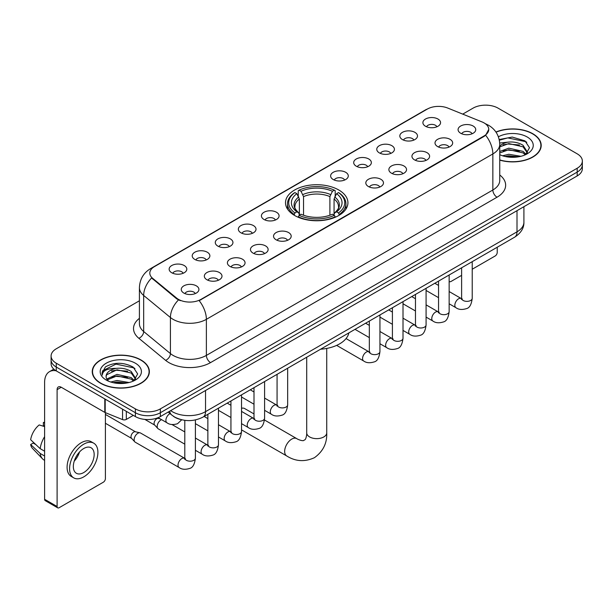 <?xml version="1.0" encoding="UTF-8"?>
<svg xmlns="http://www.w3.org/2000/svg" width="613" height="613" viewBox="0 0 613 613"><rect width="100%" height="100%" fill="white"/><g stroke="black" fill="none" stroke-linecap="round" stroke-linejoin="round"><path stroke-width="0.92" d="M338.79 189.999A31.209 18.022 0 0 0 304.776 186.091A31.209 18.022 0 0 0 285.512 202.742A31.209 18.022 0 0 0 294.654 215.485A31.209 18.022 0 0 0 328.66 219.393A31.209 18.022 0 0 0 347.931 202.742A31.209 18.022 0 0 0 338.79 189.999M402.412 139.565A8.835 5.103 180 0 1 400.664 138.124A8.835 5.103 180 0 1 403.584 131.78A8.835 5.103 180 0 1 414.909 132.354A8.835 5.103 180 0 1 416.656 138.124A8.835 5.103 180 0 1 402.412 139.565M413.829 140.093A5.302 3.057 0 0 0 412.411 138.599A5.302 3.057 0 0 0 407.185 137.825A5.302 3.057 0 0 0 403.492 140.093M379.347 152.882A8.835 5.103 180 0 1 377.593 151.442A8.835 5.103 180 0 1 380.52 145.105A8.835 5.103 180 0 1 391.837 145.672A8.835 5.103 180 0 1 393.592 151.442A8.835 5.103 180 0 1 379.347 152.882M390.765 153.411A5.302 3.057 0 0 0 389.339 151.924A5.302 3.057 0 0 0 384.121 151.143A5.302 3.057 0 0 0 380.42 153.411M356.276 166.2A8.835 5.103 180 0 1 354.529 164.759A8.835 5.103 180 0 1 357.448 158.422A8.835 5.103 180 0 1 368.773 158.989A8.835 5.103 180 0 1 370.52 164.759A8.835 5.103 180 0 1 356.276 166.2M367.693 166.728A5.302 3.057 0 0 0 366.267 165.242A5.302 3.057 0 0 0 361.049 164.46A5.302 3.057 0 0 0 357.356 166.728M333.211 179.517A8.835 5.103 180 0 1 331.457 178.077A8.835 5.103 180 0 1 334.384 171.74A8.835 5.103 180 0 1 345.701 172.307A8.835 5.103 180 0 1 347.456 178.077A8.835 5.103 180 0 1 333.211 179.517M344.629 180.046A5.302 3.057 0 0 0 343.203 178.559A5.302 3.057 0 0 0 337.985 177.785A5.302 3.057 0 0 0 334.284 180.046M264.004 219.477A8.835 5.103 180 0 1 262.249 218.029A8.835 5.103 180 0 1 265.176 211.692A8.835 5.103 180 0 1 276.494 212.259A8.835 5.103 180 0 1 278.248 218.029A8.835 5.103 180 0 1 264.004 219.477M275.421 220.006A5.302 3.057 0 0 0 273.996 218.512A5.302 3.057 0 0 0 268.778 217.738A5.302 3.057 0 0 0 265.077 220.006M240.94 232.794A8.835 5.103 180 0 1 239.185 231.354A8.835 5.103 180 0 1 242.112 225.009A8.835 5.103 180 0 1 253.43 225.584A8.835 5.103 180 0 1 255.184 231.354A8.835 5.103 180 0 1 240.94 232.794M252.349 233.323A5.302 3.057 0 0 0 250.932 231.829A5.302 3.057 0 0 0 245.706 231.055A5.302 3.057 0 0 0 242.012 233.323M217.868 246.112A8.835 5.103 180 0 1 216.113 244.671A8.835 5.103 180 0 1 219.04 238.327A8.835 5.103 180 0 1 230.358 238.901A8.835 5.103 180 0 1 232.112 244.671A8.835 5.103 180 0 1 217.868 246.112M229.285 246.641A5.302 3.057 0 0 0 227.86 245.146A5.302 3.057 0 0 0 222.642 244.372A5.302 3.057 0 0 0 218.941 246.641M194.796 259.429A8.835 5.103 180 0 1 193.049 257.989A8.835 5.103 180 0 1 195.976 251.652A8.835 5.103 180 0 1 207.294 252.219A8.835 5.103 180 0 1 209.041 257.989A8.835 5.103 180 0 1 194.796 259.429M206.213 259.958A5.302 3.057 0 0 0 204.796 258.471A5.302 3.057 0 0 0 199.57 257.69A5.302 3.057 0 0 0 195.876 259.958M171.732 272.747A8.835 5.103 180 0 1 169.977 271.306A8.835 5.103 180 0 1 172.904 264.969A8.835 5.103 180 0 1 184.222 265.536A8.835 5.103 180 0 1 185.977 271.306A8.835 5.103 180 0 1 171.732 272.747M183.149 273.275A5.302 3.057 0 0 0 181.724 271.789A5.302 3.057 0 0 0 176.506 271.007A5.302 3.057 0 0 0 172.805 273.275M425.483 126.247A8.835 5.103 180 0 1 423.729 124.807A8.835 5.103 180 0 1 426.656 118.462A8.835 5.103 180 0 1 437.973 119.037A8.835 5.103 180 0 1 439.728 124.807A8.835 5.103 180 0 1 425.483 126.247M436.9 126.776A5.302 3.057 0 0 0 435.475 125.282A5.302 3.057 0 0 0 430.257 124.508A5.302 3.057 0 0 0 426.556 126.776M437.598 146.561A8.835 5.103 180 0 1 435.851 145.12A8.835 5.103 180 0 1 438.77 138.776A8.835 5.103 180 0 1 450.095 139.35A8.835 5.103 180 0 1 451.842 145.12A8.835 5.103 180 0 1 437.598 146.561M449.015 147.089A5.302 3.057 0 0 0 447.59 145.595A5.302 3.057 0 0 0 442.371 144.821A5.302 3.057 0 0 0 438.678 147.089M414.534 159.878A8.835 5.103 180 0 1 412.779 158.438A8.835 5.103 180 0 1 415.706 152.101A8.835 5.103 180 0 1 427.023 152.668A8.835 5.103 180 0 1 428.778 158.438A8.835 5.103 180 0 1 414.534 159.878M425.951 160.407A5.302 3.057 0 0 0 424.525 158.92A5.302 3.057 0 0 0 419.307 158.139A5.302 3.057 0 0 0 415.606 160.407M391.462 173.195A8.835 5.103 180 0 1 389.707 171.755A8.835 5.103 180 0 1 392.634 165.418A8.835 5.103 180 0 1 403.952 165.985A8.835 5.103 180 0 1 405.706 171.755A8.835 5.103 180 0 1 391.462 173.195M402.879 173.724A5.302 3.057 0 0 0 401.454 172.238A5.302 3.057 0 0 0 396.236 171.456A5.302 3.057 0 0 0 392.542 173.724M368.398 186.513A8.835 5.103 180 0 1 366.643 185.072A8.835 5.103 180 0 1 369.57 178.735A8.835 5.103 180 0 1 380.888 179.303A8.835 5.103 180 0 1 382.642 185.072A8.835 5.103 180 0 1 368.398 186.513M379.807 187.042A5.302 3.057 0 0 0 378.39 185.555A5.302 3.057 0 0 0 373.164 184.781A5.302 3.057 0 0 0 369.47 187.042M276.118 239.79A8.835 5.103 180 0 1 274.371 238.35A8.835 5.103 180 0 1 277.298 232.005A8.835 5.103 180 0 1 288.616 232.58A8.835 5.103 180 0 1 290.363 238.35A8.835 5.103 180 0 1 276.118 239.79M287.535 240.319A5.302 3.057 0 0 0 286.118 238.825A5.302 3.057 0 0 0 280.892 238.051A5.302 3.057 0 0 0 277.199 240.319M253.054 253.108A8.835 5.103 180 0 1 251.299 251.667A8.835 5.103 180 0 1 254.226 245.323A8.835 5.103 180 0 1 265.544 245.897A8.835 5.103 180 0 1 267.299 251.667A8.835 5.103 180 0 1 253.054 253.108M264.471 253.636A5.302 3.057 0 0 0 263.046 252.142A5.302 3.057 0 0 0 257.828 251.368A5.302 3.057 0 0 0 254.127 253.636M229.982 266.425A8.835 5.103 180 0 1 228.235 264.985A8.835 5.103 180 0 1 231.155 258.648A8.835 5.103 180 0 1 242.48 259.215A8.835 5.103 180 0 1 244.227 264.985A8.835 5.103 180 0 1 229.982 266.425M241.399 266.954A5.302 3.057 0 0 0 239.982 265.467A5.302 3.057 0 0 0 234.756 264.686A5.302 3.057 0 0 0 231.063 266.954M206.918 279.743A8.835 5.103 180 0 1 205.163 278.302A8.835 5.103 180 0 1 208.091 271.965A8.835 5.103 180 0 1 219.408 272.532A8.835 5.103 180 0 1 221.163 278.302A8.835 5.103 180 0 1 206.918 279.743M218.335 280.271A5.302 3.057 0 0 0 216.91 278.785A5.302 3.057 0 0 0 211.692 278.003A5.302 3.057 0 0 0 207.991 280.271M183.846 293.06A8.835 5.103 180 0 1 182.092 291.619A8.835 5.103 180 0 1 185.019 285.283A8.835 5.103 180 0 1 196.336 285.85A8.835 5.103 180 0 1 198.091 291.619A8.835 5.103 180 0 1 183.846 293.06M195.263 293.589A5.302 3.057 0 0 0 193.838 292.102A5.302 3.057 0 0 0 188.62 291.328A5.302 3.057 0 0 0 184.927 293.589M460.67 133.243A8.835 5.103 180 0 1 458.915 131.803A8.835 5.103 180 0 1 461.842 125.458A8.835 5.103 180 0 1 473.159 126.033A8.835 5.103 180 0 1 474.914 131.803A8.835 5.103 180 0 1 460.67 133.243M472.087 133.772A5.302 3.057 0 0 0 470.661 132.278A5.302 3.057 0 0 0 465.443 131.504A5.302 3.057 0 0 0 461.742 133.772M481.987 121.903A15.9 9.18 180 0 1 484.109 122.929A15.9 9.18 180 0 1 488.768 129.42A15.9 9.18 180 0 1 484.109 135.91L200.964 299.382A15.9 9.18 180 0 1 176.697 298.156L152.691 278.363A15.9 9.18 180 0 1 149.81 273.099A15.9 9.18 180 0 1 154.468 266.609L427.338 109.068A15.9 9.18 180 0 1 447.705 108.041L481.987 121.903M180.253 419.407A17.67 10.199 180 0 1 173.119 416.066M499.756 160.123A28.558 16.49 0 0 0 541.195 145.404A28.558 16.49 0 0 0 532.827 133.749A28.558 16.49 0 0 0 495.932 132.033M140.998 359.969A28.558 16.49 0 0 0 109.873 356.391A28.558 16.49 0 0 0 92.249 371.624A28.558 16.49 0 0 0 100.609 383.286A28.558 16.49 0 0 0 131.734 386.864A28.558 16.49 0 0 0 149.365 371.624A28.558 16.49 0 0 0 140.998 359.969M92.54 373.11A28.558 16.49 0 0 0 92.44 373.547M488.768 129.42L485.649 135.266L484.109 136.385L199.171 300.661A20.612 11.9 60 0 1 206.374 319.335A23.555 13.601 180 0 1 173.065 319.335A23.555 13.601 180 0 1 170.422 317.519L143.672 295.466A23.555 13.601 180 0 1 139.412 287.666L139.412 323.725A23.555 13.601 0 0 0 143.672 331.526L170.422 353.586A23.555 13.601 0 0 0 173.065 355.402A23.555 13.601 0 0 0 206.374 355.402L492.852 189.999A23.555 13.601 0 0 0 499.756 180.383L499.756 144.323A23.555 13.601 180 0 1 492.852 153.94A20.612 11.9 -120 0 0 485.649 135.266M139.412 300.784L56.266 348.789A17.67 10.199 0 0 0 51.094 356L51.094 363.693A17.67 10.199 0 0 0 56.266 370.903L135.381 416.579L135.381 412.733A17.67 10.199 0 0 0 160.361 412.733L577.178 172.092A17.67 10.199 0 0 0 582.35 164.882A17.67 10.199 0 0 1 577.178 172.092L160.361 412.733A17.67 10.199 0 0 1 135.381 412.733L56.266 367.057L135.381 412.733L135.381 408.886A17.67 10.199 0 0 0 160.361 408.886L577.178 168.246A17.67 10.199 0 0 0 582.35 161.035A17.67 10.199 0 0 0 577.178 153.817L498.062 108.141A17.67 10.199 0 0 0 473.075 108.141L462.731 114.118M51.094 359.846A17.67 10.199 0 0 0 56.266 367.057A17.67 10.199 0 0 1 51.094 359.846M180.268 300.661L176.697 298.853L151.618 277.973A20.612 13.785 129.5 0 0 143.672 295.466L143.672 331.526A5.892 3.939 -50.5 0 1 138.852 338.284A29.447 16.995 180 0 1 139.412 318.331M51.094 356A17.67 10.199 0 0 0 56.266 363.21L135.381 408.886M149.174 373.547A28.558 16.49 0 0 0 149.074 373.11M541.003 147.327A28.558 16.49 0 0 0 540.904 146.89M135.381 416.579A17.67 10.199 0 0 0 160.361 416.579L577.178 175.939A17.67 10.199 0 0 0 582.35 168.728L582.35 161.035M499.756 159.932A28.267 16.321 0 0 0 540.904 145.404A28.267 16.321 0 0 0 532.62 133.864A28.267 16.321 0 0 0 496.04 132.193M502.583 155.794L508.821 154.269L520.927 156.3M505.028 156.468L508.821 155.794L518.391 156.836M499.756 151.465L508.821 148.162L523.042 151.38L526.077 154.269M499.756 152.989L508.821 149.687L523.042 152.905L525.287 154.798M499.718 143.005L508.001 142.147A14.72 8.498 0 0 0 499.756 146.101M508.001 142.147C513.656 141.557 518.667 142.599 523.042 145.273L527.356 152.055L527.249 153.181M499.756 146.89L508.821 143.58L523.042 146.798L527.31 152.821M499.756 154.392L500.384 154.974M499.756 154.698A20.612 11.9 0 0 0 527.211 153.817A20.612 11.9 0 0 0 527.211 136.99A20.612 11.9 0 0 0 498.4 136.799M525.533 154.691L529.494 147.718L524.973 140.867L512.23 137.059L499.22 139.534M499.357 140.193L507.779 137.894L525.908 141.71L526.789 142.323M503.219 144.844L507.779 144.001L519.433 144.982M503.219 150.951L507.779 150.101L519.433 151.089M505.418 156.553L507.779 156.208L518.169 156.867M449.145 281.221A2.942 1.701 120 0 0 449.536 281.62A2.942 1.701 120 0 0 451.007 281.474L461.612 275.352M472.217 269.237L495.143 255.996A2.942 1.701 120 0 0 497.227 252.387L497.227 247.238M100.816 383.163A28.267 16.321 0 0 0 131.626 386.703A28.267 16.321 0 0 0 149.074 371.624A28.267 16.321 0 0 0 140.791 360.084A28.267 16.321 0 0 0 109.988 356.551A28.267 16.321 0 0 0 92.54 371.624A28.267 16.321 0 0 0 100.816 383.163M110.754 382.014L116.999 380.489L129.098 382.52M113.198 382.688L116.999 382.014L126.562 383.056M106.785 379.026L116.999 374.382L131.213 377.6L134.247 380.489M107.29 379.861L116.999 375.907L131.213 379.125L133.458 381.018M133.703 380.911L137.664 373.938L133.144 367.087C123.458 362.084 114.217 362.03 105.428 366.919L102.034 373.133L102.356 375.125C102.547 370.65 107.152 368.398 116.179 368.367A14.72 8.498 0 0 0 106.087 376.436A14.72 8.498 0 0 0 106.8 379.049L108.555 381.194M116.179 368.367C121.826 367.777 126.837 368.819 131.213 371.493L135.527 378.275L135.427 379.401M106.087 376.604L106.585 374.796L116.999 369.8L131.213 373.018L135.481 379.041M135.381 363.21A20.612 11.9 0 0 0 106.233 363.21A20.612 11.9 0 0 0 106.233 380.045A20.612 11.9 0 0 0 135.381 380.037A20.612 11.9 0 0 0 135.381 363.21M102.034 373.271L102.677 370.758L115.949 364.114L134.078 367.93L134.96 368.543M111.397 371.064L115.949 370.221L127.604 371.202M111.397 377.171L115.949 376.321L127.604 377.309M113.589 382.773L115.949 382.428L126.339 383.087M294.087 215.148L294.93 212.918A28.029 16.183 0 0 1 294.93 192.566L296.853 193.677A25.325 14.62 0 0 0 296.853 211.807L298.761 212.887L299.374 215.163M299.374 214.236L299.374 199.01L296.853 193.677M298.255 196.091L298.255 190.635L299.09 190.16A28.029 16.183 0 0 1 334.346 190.16L332.422 191.271A25.325 14.62 0 0 0 301.021 191.271L303.535 196.604L303.535 215.224M329.901 215.224L329.901 196.604L332.422 191.271M320.614 349.203A32.389 18.697 0 0 0 348.874 332.89M298.255 216.772A29.209 16.865 0 0 0 335.188 216.772L334.346 215.324A28.029 16.183 0 0 1 299.09 215.324L298.255 217.27M335.188 217.27L335.188 216.772M294.93 192.566L294.087 193.041A29.209 16.865 0 0 0 287.512 203.708A29.209 16.865 0 0 0 294.087 214.366M334.346 190.16L335.188 190.635L335.188 196.091M299.09 215.324L301.021 214.213A25.325 14.62 0 0 0 332.422 214.213L334.346 215.324M296.853 211.807L294.93 212.918M301.021 191.271L299.09 190.16M298.761 196.957A22.65 13.08 0 0 0 298.761 212.887L298.868 212.956C295.65 209.845 294.332 207.738 294.93 206.619A21.784 12.582 0 0 1 299.374 199.01M339.349 214.366A29.209 16.865 0 0 0 345.931 203.708A29.209 16.865 0 0 0 339.349 193.041L338.514 192.566A28.029 16.183 0 0 1 338.514 212.918L339.349 215.148M338.514 212.918L336.583 211.807A25.325 14.62 0 0 0 336.583 193.677L338.514 192.566M336.583 193.677L334.07 199.01L334.07 214.236L334.683 212.887L336.583 211.807M334.07 199.01A21.784 12.582 0 0 1 338.506 206.619C339.104 207.746 337.794 209.853 334.575 212.956L334.683 212.887A22.65 13.08 0 0 0 334.683 196.957M334.07 215.163L334.07 214.236M253.997 413.936L244.694 408.565A10.007 5.778 120 0 0 241.53 408.281M184.797 444.164L158.3 428.87A5.302 3.057 -60 0 1 157.87 428.525A5.302 3.057 -60 0 1 157.196 426.441A5.302 3.057 -60 0 1 160.943 419.951A5.302 3.057 -60 0 1 161.571 419.652M157.87 428.525L154.56 424.939A3.831 2.207 -60 0 1 154.078 423.437A3.831 2.207 -60 0 1 156.782 418.748A3.831 2.207 -60 0 1 158.33 418.418L160.139 418.825M195.394 419.943L195.394 458.126C194.666 464.279 192.758 467.719 189.678 468.439C185.302 469.796 181.777 469.489 179.119 467.527L135.228 442.188A5.302 3.057 -60 0 1 134.799 441.843A5.302 3.057 -60 0 1 134.132 439.759A5.302 3.057 -60 0 1 137.879 433.268A5.302 3.057 -60 0 1 140.017 432.809A5.302 3.057 -60 0 1 140.53 433.008L185.494 458.769M134.799 441.843L131.488 438.257A3.831 2.207 -60 0 1 131.006 436.755A3.831 2.207 -60 0 1 133.711 432.065A3.831 2.207 -60 0 1 135.258 431.736L140.017 432.809M126.324 411.354L126.324 419.407L133.297 415.384M56.067 370.788A23.555 13.601 -120 0 0 49.484 371.662A23.555 13.601 -120 0 0 44.603 382.443L44.603 499.281L57.101 506.499L57.101 389.661A5.892 3.402 60 0 1 58.319 386.964A5.892 3.402 60 0 1 61.262 387.255L104.8 412.388L104.8 398.925M57.101 506.499A2.942 1.701 120 0 0 57.706 507.84L45.216 500.629A2.942 1.701 -60 0 1 44.603 499.281M57.706 507.84A2.942 1.701 120 0 0 59.177 507.694L103.313 482.216A2.942 1.701 120 0 0 105.398 478.607L105.398 412.664M126.324 419.407A2.942 1.701 180 0 1 122.554 419.599L105.191 412.58A2.942 1.701 180 0 1 104.8 412.388M83.743 472.546A14.72 8.498 120 0 0 93.368 459.574A14.72 8.498 120 0 0 91.107 447.781A14.72 8.498 120 0 0 83.743 448.509A14.72 8.498 120 0 0 74.127 461.482A14.72 8.498 120 0 0 76.387 473.282A14.72 8.498 120 0 0 83.743 472.546M74.234 461.137A14.72 8.498 120 0 0 79.521 451.988M44.603 422.916L43.354 422.541L43.354 425.499L44.603 426.219M93.758 443.191L91.26 441.751A20.022 11.563 120 0 0 81.245 442.739A20.022 11.563 120 0 0 68.166 460.386A20.022 11.563 120 0 0 71.238 476.424L73.736 477.872A20.022 11.563 120 0 0 83.743 476.876A20.022 11.563 120 0 0 96.823 459.237A20.022 11.563 120 0 0 93.758 443.191A20.022 11.563 120 0 0 83.743 444.18A20.022 11.563 120 0 0 70.664 461.827A20.022 11.563 120 0 0 73.736 477.872M44.603 436.686A19.432 11.218 120 0 0 40.182 448.655L30.65 439.736A15.31 8.843 120 0 1 39.194 424.939L44.603 426.587M44.603 451.214L40.182 448.655M35.807 444.563L33.209 443.069L30.65 444.548L40.182 453.467L44.603 456.018M40.182 453.467A19.432 11.218 120 0 0 42.581 458.892A19.432 11.218 120 0 0 44.052 460.049L44.603 460.371M44.603 422.188A15.31 8.843 120 0 0 43.354 422.541M30.65 444.548A15.31 8.843 120 0 0 32.458 448.356L42.581 458.892M152.691 278.363L152.691 279.061M176.697 298.156L176.697 298.853M200.964 299.382L200.964 299.857M484.109 135.91L484.109 136.385M210.543 362.612A5.892 3.402 60 0 1 206.374 355.402L206.374 319.335L492.852 153.94L492.852 189.999A5.892 3.402 60 0 0 497.02 197.217L210.543 362.612A29.447 16.995 180 0 1 168.897 362.612A29.447 16.995 180 0 1 165.602 360.344L138.852 338.284M499.756 144.323C499.357 135.856 495.633 129.504 488.584 125.274L485.611 123.826A20.612 9.655 112 0 0 485.335 123.719M152.714 267.812A20.612 11.9 -120 0 0 150.583 268.617C143.534 272.846 139.81 279.191 139.412 287.666M150.583 268.617L425.606 109.827A20.612 11.9 60 0 1 427.169 109.168M178.452 299.949A20.612 13.785 129.5 0 0 170.422 317.519L170.422 353.586A5.892 3.939 -50.5 0 1 165.602 360.344M499.756 174.996A29.447 16.995 180 0 1 497.02 197.217M160.361 408.886L160.361 416.579M577.178 168.246L577.178 175.939M56.266 363.21L56.266 370.903M170.652 410.641A23.555 13.601 0 0 0 172.23 411.652A23.555 13.601 0 0 0 205.539 411.652L517.004 231.829A23.555 13.601 0 0 0 523.908 222.213C524.077 228.059 520.966 233.063 514.568 237.223L203.102 417.047A11.777 6.797 60 0 0 205.539 411.652L205.539 390.496M517.004 210.673L517.004 231.829A11.777 6.797 60 0 1 514.568 237.223M169.694 411.193A11.777 7.877 129.5 0 0 171.747 415.024L168.169 412.074M326.729 348.422L326.729 432.862A10.007 5.778 180 0 1 323.802 436.946A10.007 5.778 180 0 1 309.642 436.946A10.007 5.778 180 0 1 306.707 432.862C306.86 433.59 306.446 437.789 305.174 439.605L303.343 440.663C301.136 440.854 297.297 439.115 296.738 438.617L264.494 419.997M326.729 432.862C327.158 443.222 323.051 451.505 314.408 457.704C304.722 462.087 295.497 461.505 286.731 455.957A10.007 5.778 -60 0 1 285.198 447.934A10.007 5.778 -60 0 1 291.734 439.107A10.007 5.778 -60 0 1 296.738 438.617M329.901 196.604A21.784 12.582 0 0 0 303.535 196.604M330.522 194.551A22.65 13.08 0 0 0 302.922 194.551M472.217 261.674L472.217 298.309A5.302 3.057 180 0 1 470.416 300.6A5.302 3.057 180 0 1 463.167 300.47A5.302 3.057 180 0 1 461.612 298.309L461.443 299.45L461.918 299.06M472.217 298.309C471.489 304.462 469.581 307.895 466.493 308.615C462.118 309.971 458.601 309.665 455.934 307.703A5.302 3.057 -60 0 1 455.122 303.458A5.302 3.057 -60 0 1 458.585 298.784A5.302 3.057 -60 0 1 458.823 298.661A5.302 3.057 -60 0 1 461.237 298.523L462.309 298.945M449.145 274.992L449.145 311.626A5.302 3.057 180 0 1 447.352 313.917A5.302 3.057 180 0 1 440.096 313.787A5.302 3.057 180 0 1 438.548 311.626L438.379 312.768L438.847 312.377M449.145 311.626C448.417 317.779 446.517 321.212 443.429 321.94C439.054 323.289 435.529 322.99 432.87 321.02A5.302 3.057 -60 0 1 432.058 316.775A5.302 3.057 -60 0 1 435.521 312.101A5.302 3.057 -60 0 1 435.751 311.979A5.302 3.057 -60 0 1 438.165 311.841L439.245 312.27M426.081 288.317L426.081 324.944A5.302 3.057 180 0 1 424.28 327.235A5.302 3.057 180 0 1 417.032 327.104A5.302 3.057 180 0 1 415.476 324.944L415.308 326.085L415.783 325.695M426.081 324.944C425.353 331.097 423.445 334.537 420.357 335.257C415.982 336.606 412.465 336.307 409.798 334.338A5.302 3.057 -60 0 1 408.986 330.093A5.302 3.057 -60 0 1 412.449 325.426A5.302 3.057 -60 0 1 412.687 325.296A5.302 3.057 -60 0 1 415.101 325.158L416.173 325.587M403.009 301.634L403.009 338.261A5.302 3.057 180 0 1 401.216 340.552A5.302 3.057 180 0 1 393.96 340.422A5.302 3.057 180 0 1 392.412 338.261L392.236 339.403L392.711 339.012M403.009 338.261C402.281 344.414 400.373 347.855 397.293 348.575C392.91 349.931 389.393 349.625 386.734 347.655A5.302 3.057 -60 0 1 385.922 343.41A5.302 3.057 -60 0 1 389.378 338.744A5.302 3.057 -60 0 1 389.615 338.614A5.302 3.057 -60 0 1 392.029 338.476L393.109 338.905M379.937 314.952L379.937 351.578A5.302 3.057 180 0 1 378.144 353.877A5.302 3.057 180 0 1 370.896 353.739A5.302 3.057 180 0 1 369.34 351.578L369.172 352.72L369.647 352.329M379.937 351.578C379.217 357.731 377.309 361.172 374.221 361.892C369.846 363.248 366.329 362.942 363.662 360.98A5.302 3.057 -60 0 1 362.85 356.728A5.302 3.057 -60 0 1 366.313 352.061A5.302 3.057 -60 0 1 366.551 351.931A5.302 3.057 -60 0 1 368.965 351.801L370.037 352.222M287.666 368.221L287.666 404.856A5.302 3.057 180 0 1 285.873 407.147A5.302 3.057 180 0 1 278.616 407.017A5.302 3.057 180 0 1 277.068 404.856L276.9 405.998L277.375 405.607M287.666 404.856C286.938 411.009 285.037 414.442 281.949 415.162C277.574 416.518 274.049 416.212 271.39 414.25A5.302 3.057 -60 0 1 270.578 410.005A5.302 3.057 -60 0 1 274.042 405.331A5.302 3.057 -60 0 1 274.272 405.208A5.302 3.057 -60 0 1 276.693 405.07L277.766 405.492M264.601 381.539L264.601 418.173A5.302 3.057 180 0 1 262.801 420.464A5.302 3.057 180 0 1 255.552 420.334A5.302 3.057 180 0 1 253.997 418.173L253.828 419.315L254.303 418.924M264.601 418.173C263.874 424.326 261.966 427.759 258.878 428.487C254.502 429.836 250.985 429.537 248.319 427.567A5.302 3.057 -60 0 1 247.506 423.322A5.302 3.057 -60 0 1 250.97 418.648A5.302 3.057 -60 0 1 251.207 418.526A5.302 3.057 -60 0 1 253.621 418.388L254.694 418.817M241.53 394.864L241.53 431.491A5.302 3.057 180 0 1 239.737 433.782A5.302 3.057 180 0 1 232.48 433.652A5.302 3.057 180 0 1 230.932 431.491L230.764 432.632L231.231 432.242M241.53 431.491C240.802 437.644 238.901 441.084 235.813 441.804C231.438 443.153 227.913 442.854 225.255 440.885A5.302 3.057 -60 0 1 224.442 436.64A5.302 3.057 -60 0 1 227.906 431.973A5.302 3.057 -60 0 1 228.136 431.843A5.302 3.057 -60 0 1 230.549 431.705L231.63 432.134M218.466 408.181L218.466 444.808A5.302 3.057 180 0 1 216.665 447.099A5.302 3.057 180 0 1 209.416 446.969A5.302 3.057 180 0 1 207.861 444.808L207.692 445.95L208.167 445.559M218.466 444.808C217.738 450.961 215.83 454.402 212.742 455.122C208.366 456.478 204.849 456.172 202.183 454.202A5.302 3.057 -60 0 1 201.37 449.957A5.302 3.057 -60 0 1 204.834 445.291A5.302 3.057 -60 0 1 205.071 445.161A5.302 3.057 -60 0 1 207.485 445.023L208.558 445.452M195.394 458.126A5.302 3.057 180 0 1 193.601 460.424A5.302 3.057 180 0 1 186.344 460.286A5.302 3.057 180 0 1 184.797 458.126L184.628 459.267L185.095 458.876M179.119 467.527A5.302 3.057 -60 0 1 178.306 463.275A5.302 3.057 -60 0 1 181.77 458.608A5.302 3.057 -60 0 1 182 458.478A5.302 3.057 -60 0 1 184.413 458.348M158.139 417.668L166.997 422.786A5.302 3.057 -60 0 1 166.184 418.541A5.302 3.057 -60 0 1 169.648 413.867A5.302 3.057 -60 0 1 169.885 413.737A5.302 3.057 -60 0 1 170.077 413.645M57.101 389.661L61.262 387.255M105.191 399.155L105.191 412.58M122.554 419.599L122.554 409.178M425.606 109.827L429.384 108.072M203.102 417.047C193.624 421.805 184.145 421.805 174.667 417.047L171.747 415.024M523.908 222.213L523.908 206.696M540.904 147.771L540.904 145.404M449.536 281.62L449.145 281.398M149.074 373.991L149.074 371.624M92.54 373.991L92.54 371.624M286.731 455.957L241.53 429.859M287.512 209.094L287.512 203.708M345.931 209.094L345.931 203.708M306.707 357.233L306.707 432.862M455.934 307.703L449.145 303.78M438.548 297.665L426.081 290.462M461.612 267.797L461.612 298.309M461.237 298.523L449.145 291.543M438.548 285.42L434.816 283.267M432.87 321.02L426.081 317.097M415.476 310.983L403.009 303.78M438.548 281.114L438.548 311.626M438.165 311.841L426.081 304.86M415.476 298.746L411.744 296.585M409.798 334.338L403.009 330.422M392.412 324.3L379.937 317.097M415.476 294.432L415.476 324.944M415.101 325.158L403.009 318.178M392.412 312.063L388.68 309.902M386.734 347.655L379.937 343.74M369.34 337.617L355.011 329.342M392.412 307.749L392.412 338.261M392.029 338.476L379.937 331.495M369.34 325.38L365.609 323.227M363.662 360.98L336.644 345.38M369.34 321.066L369.34 351.578M368.965 351.801L346.054 338.568M271.39 414.25L264.601 410.327M253.997 404.212L241.53 397.009M277.068 374.344L277.068 404.856M276.693 405.07L264.601 398.09M253.997 391.968L250.265 389.814M248.319 427.567L241.53 423.644M230.932 417.53L218.466 410.327M253.997 387.661L253.997 418.173M253.621 418.388L241.53 411.407M230.932 405.293L227.201 403.132M225.255 440.885L218.466 436.969M207.861 430.847L195.394 423.644M230.932 400.979L230.932 431.491M230.549 431.705L218.466 424.725M207.861 418.61L204.129 416.449M202.183 454.202L195.394 450.287M144.883 419.422L154.698 425.093M207.861 414.296L207.861 444.808M207.485 445.023L195.394 438.042M184.797 431.927L172 424.541M157.556 417.897L158.529 418.457M105.398 423.261L131.626 438.41M184.797 420.349L184.797 458.126M105.398 414.426L135.458 431.774M166.997 422.786C169.609 424.74 173.127 425.047 177.555 423.698L181.709 419.79M49.484 371.662L53.829 369.149"/></g></svg>

